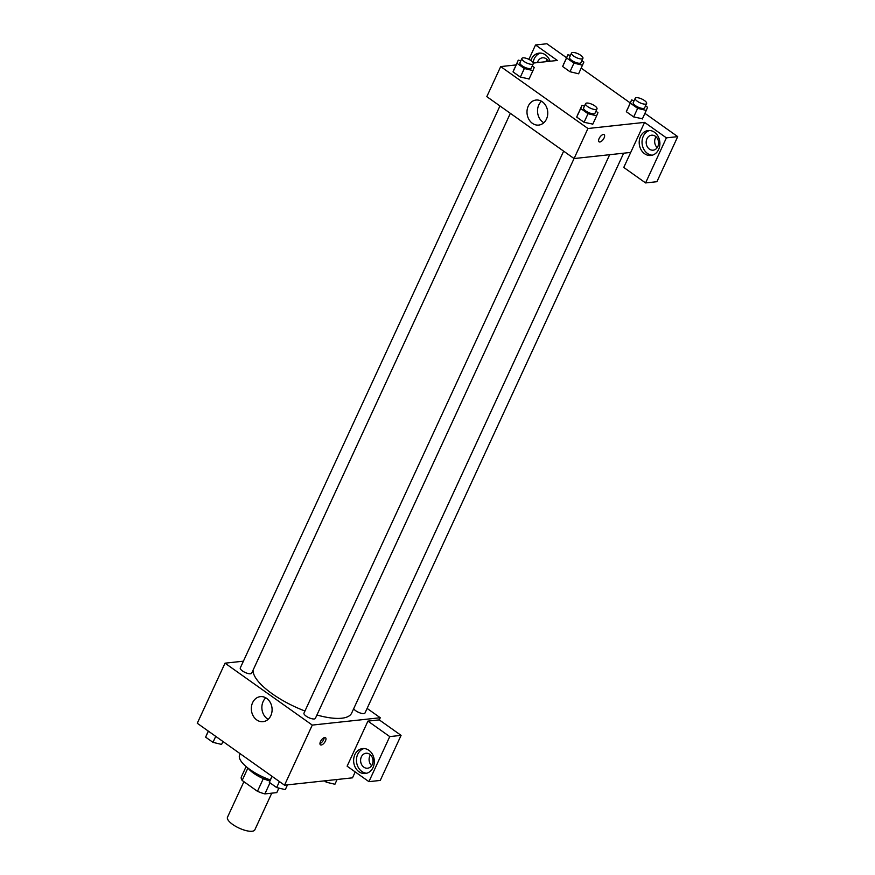 <?xml version="1.0" encoding="UTF-8"?>
<svg xmlns="http://www.w3.org/2000/svg" width="875" height="875" viewBox="0 0 875 875"><rect width="100%" height="100%" fill="white"/><g stroke="black" fill="none" stroke-linecap="round" stroke-linejoin="round"><path stroke-width="1.31" d="M243.906 781.692L227.5 817.195A15.05 5.031 24.8 0 0 235.681 826.35A15.05 5.031 24.8 0 0 252.077 831.25A15.05 5.031 24.8 0 0 254.833 829.828L271.764 793.166M263.32 778.63L257.458 791.306L242.156 780.445A19.425 6.497 24.8 0 1 241.238 777.142L246.116 766.577M278.884 788.091L276.795 792.619L264.873 793.909A19.425 6.497 24.8 0 1 257.458 791.306M269.992 782.819L264.873 793.909M269.861 781.014A20.07 6.716 -155.2 0 1 248.073 768.163M247.898 768.031L242.156 780.445M240.231 753.758L239.619 755.092A30.1 10.073 24.8 0 0 270.298 779.942M355.217 771.936L352.494 777.831L284.517 785.181L197.269 723.264L225.028 663.173L243.403 661.183M256.736 719.917A12.578 10.358 83.8 0 1 251.508 706.344A12.578 10.358 83.8 0 1 260.356 696.642A12.578 10.358 83.8 0 1 272.016 708.039A12.578 10.358 83.8 0 1 263.069 721.667A12.578 10.358 83.8 0 1 256.736 719.917M367.117 708.411L380.264 717.741L312.277 725.091L284.517 785.181M312.277 725.091L225.028 663.173M265.825 697.834A12.578 10.358 -96.2 0 0 267.28 718.78A12.578 10.358 -96.2 0 0 268.144 719.337M325.445 740.994A4.386 2.013 -54.6 0 1 320.436 744.844A4.386 2.013 -54.6 0 1 321.333 740.097A4.386 2.013 -54.6 0 1 325.511 737.691A4.386 2.013 -54.6 0 1 325.445 740.994M367.938 721.109L347.113 766.183L368.922 781.659L389.747 736.597L367.938 721.109L379.269 719.884L380.264 717.741M319.944 743.586A4.386 2.013 125.4 0 0 323.619 739.703A4.386 2.013 125.4 0 0 324.166 737.647M359.012 771.772A12.545 10.325 83.8 0 1 353.795 758.231A12.545 10.325 83.8 0 1 362.622 748.573A12.545 10.325 83.8 0 1 374.238 759.938A12.545 10.325 83.8 0 1 365.323 773.511A12.545 10.325 83.8 0 1 359.012 771.772M364.055 748.541A12.545 10.325 -96.2 0 0 356.519 758.778A12.545 10.325 -96.2 0 0 361.845 771.466A12.545 10.325 -96.2 0 0 366.723 773.238M361.353 756.864A7.525 6.191 83.8 0 1 365.991 753.255A7.525 6.191 83.8 0 1 371.93 756.755A7.525 6.191 83.8 0 1 372.258 764.608A7.525 6.191 83.8 0 1 367.609 768.217A7.525 6.191 83.8 0 1 361.681 764.717A7.525 6.191 83.8 0 1 361.353 756.864M371.634 765.691A7.525 6.191 83.8 0 1 370.464 754.862M389.747 736.597L401.078 735.372L379.269 719.884M368.922 781.659L380.253 780.434L401.078 735.372M563.642 151.156L303.986 713.114A6.267 2.1 24.8 0 0 308.798 717.653A6.267 2.1 24.8 0 0 315.372 718.375L574.055 158.539L486.806 96.633L500.697 66.588L516.064 64.925M353.697 708.662A6.267 2.1 24.8 0 0 358.083 712.119A6.267 2.1 24.8 0 0 363.847 713.595A6.267 2.1 24.8 0 0 364.995 713.005L623.667 153.18M499.953 105.952L240.297 667.909A6.267 2.1 24.8 0 0 243.698 671.727A6.267 2.1 24.8 0 0 250.534 673.761A6.267 2.1 24.8 0 0 251.683 673.17L510.355 113.334M253.072 670.163A53.987 18.058 24.8 0 0 304.948 711.025M316.925 715.006A53.987 18.058 24.8 0 0 341.764 718.222A53.987 18.058 24.8 0 0 351.652 713.103L609.667 154.7M630.711 152.425L623.766 167.442L645.586 182.93L666.4 137.856L644.591 122.38L630.711 152.425L574.066 158.55L587.945 128.505L500.697 66.588M546.984 59.413A7.525 6.191 -96.2 0 0 545.923 61.688M656.042 136.817A7.525 6.191 -96.2 0 0 657.212 147.645M645.586 182.93L656.906 181.705L677.731 136.631L644.919 113.345M630.23 102.922L581.23 68.141M566.541 57.717L546.864 43.75L535.533 44.975L557.342 60.452L533.312 63.055M537.425 62.606A7.525 6.191 83.8 0 1 537.862 61.414A7.525 6.191 83.8 0 1 542.511 57.805A7.525 6.191 83.8 0 1 548.505 61.414M540.564 53.091A12.545 10.325 -96.2 0 0 533.116 62.628M530.863 60.495A12.545 10.325 83.8 0 1 539.142 53.123A12.545 10.325 83.8 0 1 550.036 61.25M657.836 146.562A7.525 6.191 83.8 0 1 653.188 150.172A7.525 6.191 83.8 0 1 646.22 143.358A7.525 6.191 83.8 0 1 651.569 135.209A7.525 6.191 83.8 0 1 657.508 138.698A7.525 6.191 83.8 0 1 657.836 146.562M649.633 130.495A12.545 10.325 -96.2 0 0 642.097 140.733A12.545 10.325 -96.2 0 0 647.423 153.42A12.545 10.325 -96.2 0 0 652.302 155.192M644.591 153.727A12.545 10.325 83.8 0 1 639.373 140.186A12.545 10.325 83.8 0 1 648.2 130.528A12.545 10.325 83.8 0 1 659.816 141.881A12.545 10.325 83.8 0 1 650.902 155.466A12.545 10.325 83.8 0 1 644.591 153.727M666.4 137.856L677.731 136.631M528.883 59.358L535.533 44.975M581.853 60.637L583.866 62.07L578.616 73.795L569.986 71.728L562.647 66.511L567.897 54.786L570.456 55.398M529.112 78.914L520.362 77.098L513.023 71.881L518.273 60.156L520.833 60.769M592.802 124.119L584.062 122.292L576.712 117.086L581.963 105.361L584.522 105.973M642.425 118.759L633.686 116.933L626.336 111.716L631.586 99.991L634.145 100.603M644.591 122.38L587.945 128.505M528.259 106.094A12.578 10.358 83.8 0 1 536.025 100.056A12.578 10.358 83.8 0 1 547.673 111.453A12.578 10.358 83.8 0 1 538.727 125.081A12.578 10.358 83.8 0 1 528.806 119.23A12.578 10.358 83.8 0 1 528.259 106.094M541.483 101.248A12.578 10.358 -96.2 0 0 538.792 104.956A12.578 10.358 -96.2 0 0 543.812 122.752M599.069 141.816A4.386 2.013 125.4 0 0 604.078 137.977A4.386 2.013 -54.6 0 1 599.069 141.827A4.386 2.013 -54.6 0 1 599.966 137.08A4.386 2.013 -54.6 0 1 604.144 134.662A4.386 2.013 -54.6 0 1 604.089 137.977A4.386 2.013 125.4 0 0 604.144 134.662M595.919 111.213L597.942 112.645L596.652 115.784L588.022 113.717L580.683 108.5L581.963 105.361M585.594 103.644L583.614 107.942A6.267 2.1 24.8 0 0 587.027 111.748A6.267 2.1 24.8 0 0 593.852 113.794A6.267 2.1 24.8 0 0 595 113.203L596.98 108.905A6.267 2.1 24.8 0 0 592.167 104.377A6.267 2.1 24.8 0 0 585.594 103.644A6.267 2.1 24.8 0 0 589.006 107.461A6.267 2.1 24.8 0 0 595.831 109.506A6.267 2.1 24.8 0 0 596.98 108.905M596.652 115.784L592.692 124.37M588.022 113.717L584.062 122.292L576.712 117.086L577.992 113.936M580.683 108.5L576.712 117.086M532.23 66.008L534.242 67.441L532.962 70.58L524.333 68.513L516.983 63.295L518.273 60.156M521.905 58.439L519.925 62.737A6.267 2.1 24.8 0 0 523.327 66.544A6.267 2.1 24.8 0 0 530.163 68.589A6.267 2.1 24.8 0 0 531.311 67.998L533.291 63.7A6.267 2.1 24.8 0 0 528.478 59.172A6.267 2.1 24.8 0 0 521.905 58.439A6.267 2.1 24.8 0 0 525.317 62.256A6.267 2.1 24.8 0 0 532.142 64.302A6.267 2.1 24.8 0 0 533.291 63.7M532.962 70.58L528.992 79.166M524.333 68.513L520.362 77.098L513.023 71.881L514.303 68.742M516.983 63.295L513.023 71.881M645.542 105.842L647.566 107.275L646.275 110.414L637.645 108.347L630.306 103.13L631.586 99.991M635.217 98.284L633.238 102.572A6.267 2.1 24.8 0 0 636.65 106.389A6.267 2.1 24.8 0 0 643.475 108.423A6.267 2.1 24.8 0 0 644.623 107.833L646.614 103.545A6.267 2.1 24.8 0 0 641.791 99.006A6.267 2.1 24.8 0 0 635.217 98.284A6.267 2.1 24.8 0 0 638.63 102.091A6.267 2.1 24.8 0 0 645.455 104.136A6.267 2.1 24.8 0 0 646.614 103.545M646.275 110.414L642.316 119M637.645 108.347L633.686 116.933L626.336 111.716L627.616 108.577M630.306 103.13L626.336 111.716M582.586 65.209L573.956 63.142L566.606 57.925L567.897 54.786M571.528 53.08L569.548 57.367A6.267 2.1 24.8 0 0 572.961 61.184A6.267 2.1 24.8 0 0 579.786 63.219A6.267 2.1 24.8 0 0 580.934 62.628L582.914 58.341A6.267 2.1 24.8 0 0 578.102 53.802A6.267 2.1 24.8 0 0 571.528 53.08A6.267 2.1 24.8 0 0 574.941 56.886A6.267 2.1 24.8 0 0 581.766 58.931A6.267 2.1 24.8 0 0 582.914 58.341M573.956 63.142L569.986 71.728L562.647 66.511L563.927 63.372M566.606 57.925L562.647 66.511M287.492 784.864L285.294 789.633L276.664 787.555L269.314 782.348L271.961 776.267M279.431 781.572L276.664 787.555M272.081 776.355L269.314 782.348M222.961 741.497L221.605 744.428L212.975 742.35L205.625 737.144L208.261 731.062M215.742 736.367L212.975 742.35M208.392 731.161L205.625 737.144M337.127 779.494L334.917 784.262L326.287 782.195L324.428 780.872M327.031 780.587L326.287 782.195"/></g></svg>
